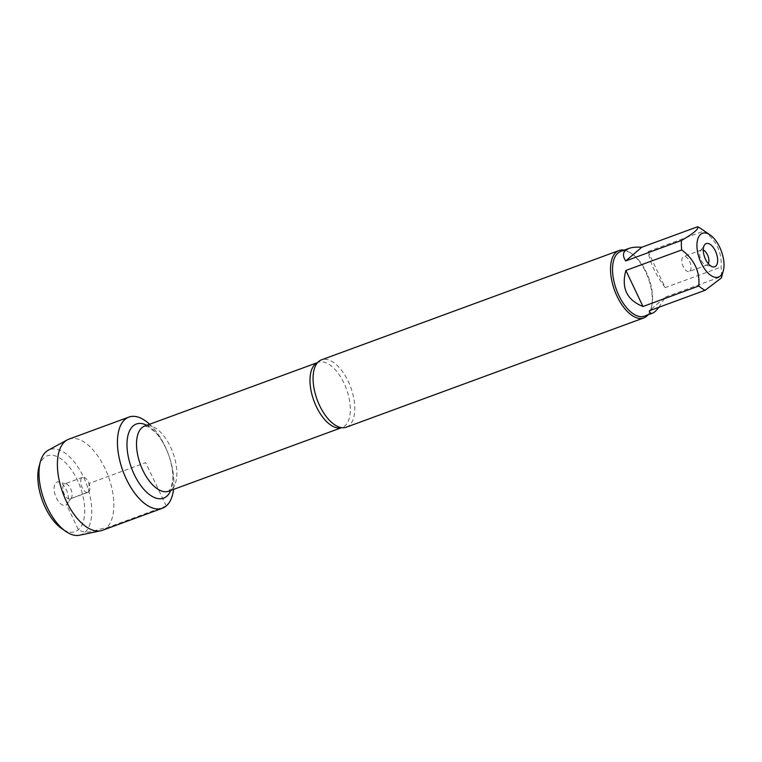 <?xml version="1.0" encoding="UTF-8"?>
<svg xmlns="http://www.w3.org/2000/svg" width="762" height="762" viewBox="0 0 762 762"><rect width="100%" height="100%" fill="white"/><g stroke="black" fill="none" stroke-linecap="round" stroke-linejoin="round"><path stroke-width="0.57" stroke-dasharray="3.81 2.86" d="M346.319 427.206A35.9 17.897 69.8 0 0 349.148 425.539A35.9 17.897 69.8 0 0 349.548 384.305A35.9 17.897 69.8 0 0 321.554 359.807M149.6 424.253A48.558 24.203 -110.2 0 1 166.802 450.266A48.558 24.203 -110.2 0 1 169.802 458.438A48.558 24.203 -110.2 0 1 173.536 489.404A48.558 24.203 -110.2 0 0 149.6 424.253M624.221 250.146A35.9 17.897 -110.2 0 1 630.926 253.108A35.9 17.897 -110.2 0 1 651.186 308.248A35.9 17.897 -110.2 0 1 647.986 314.849M658.863 307.276L665.417 297.094L649.338 310.772M665.417 297.094L721.252 276.587A34.461 17.183 69.8 0 0 721.052 267.081C722.214 252.546 716.509 240.525 703.936 231.038A34.461 17.183 69.8 0 0 700.926 228.638M721.347 277.968L721.252 276.587M665.226 287.598C655.92 275.234 650.215 263.223 648.1 251.546L665.226 287.598L721.052 267.081M648.1 251.546L703.936 231.038M620.678 251.441A34.461 17.183 -110.2 0 1 632.117 253.917A34.461 17.183 -110.2 0 1 651.567 306.857A34.461 17.183 -110.2 0 1 647.167 314.544A34.461 17.183 -110.2 0 1 644.452 316.144M703.278 250.041A7.982 3.981 69.8 0 0 701.535 249.955A7.982 3.981 69.8 0 0 700.449 250.841A7.982 3.981 69.8 0 0 700.554 258.813A7.982 3.981 69.8 0 0 705.641 264.966A7.982 3.981 69.8 0 0 707.041 264.938A7.982 3.981 69.8 0 0 707.669 264.566A7.982 3.981 69.8 0 0 708.317 263.738M689.829 271.12A7.982 3.981 69.8 0 0 689.915 261.957A7.982 3.981 69.8 0 0 683.695 256.508A7.982 3.981 69.8 0 0 683.066 256.88A7.982 3.981 69.8 0 0 682.485 264.69A7.982 3.981 69.8 0 0 682.981 266.033A7.982 3.981 69.8 0 0 689.2 271.482A7.982 3.981 69.8 0 0 689.829 271.12M68.875 439.15A48.558 24.203 -110.2 0 1 108.347 476.383A48.558 24.203 -110.2 0 1 102.375 530.314M79.429 535.238A45.396 22.631 69.8 0 0 86.611 484.365A45.396 22.631 69.8 0 0 48.206 450.247M88.678 491.966A7.982 3.981 69.8 0 0 89.268 484.156A7.982 3.981 69.8 0 0 88.773 482.813A7.982 3.981 69.8 0 0 82.553 477.364A7.982 3.981 69.8 0 0 81.563 486.223A7.982 3.981 69.8 0 0 88.049 492.338A7.982 3.981 69.8 0 0 88.678 491.966M70.847 498.519A7.982 3.981 69.8 0 0 71.295 498.015A7.982 3.981 69.8 0 0 71.199 490.033A7.982 3.981 69.8 0 0 66.104 483.889A7.982 3.981 69.8 0 0 64.713 483.918A7.982 3.981 69.8 0 0 63.732 492.776A7.982 3.981 69.8 0 0 70.218 498.891A7.982 3.981 69.8 0 0 70.847 498.519M56.045 482.641A12.363 6.163 -110.2 0 1 59.179 482.022A12.363 6.163 -110.2 0 1 67.066 491.547A12.363 6.163 -110.2 0 1 67.227 503.92A12.363 6.163 -110.2 0 1 66.523 504.711A12.363 6.163 -110.2 0 1 56.359 497.862A12.363 6.163 -110.2 0 1 56.045 482.641M39.024 466.668A40.367 20.126 -110.2 0 1 44.177 457.657A40.367 20.126 -110.2 0 1 82.706 495.005A40.367 20.126 -110.2 0 1 61.808 528.666M166.249 505.997L145.675 462.667L89.049 483.47L88.678 491.966L70.847 498.519L66.523 504.711L78.381 529.695C87.811 535.715 96.926 528.571 106.194 528.056L166.249 505.997M316.859 363.522L317.668 362.512A34.709 17.297 -110.2 0 1 318.202 362.312A34.709 17.297 -110.2 0 1 345.253 386.001A34.709 17.297 -110.2 0 1 344.872 425.853A34.709 17.297 -110.2 0 1 342.138 427.463A34.709 17.297 -110.2 0 1 341.557 427.653M169.802 458.438L169.564 457.667C172.05 465.715 173.126 472.992 172.784 479.488L171.231 487.642L168.65 491.204A34.709 17.297 69.8 0 0 171.383 489.595A34.709 17.297 69.8 0 0 171.774 449.732A34.709 17.297 69.8 0 0 144.713 426.053L149 427.101L155.61 432.473C160.01 437.197 163.849 443.379 167.116 451.018A39.491 19.688 -110.2 0 1 169.564 457.667A39.491 19.688 -110.2 0 1 170.726 490.442M146.79 425.291A39.491 19.688 -110.2 0 1 167.116 451.018L166.802 450.266M341.605 427.663L340.328 427.415M632.117 253.917L630.926 253.108M651.567 306.857L651.186 308.248M705.641 264.966L712.575 266.824M700.449 250.841L704.526 244.926M701.535 249.955L683.695 256.508M707.041 264.938L689.2 271.482M682.485 264.69L682.981 266.033M89.268 484.156L88.773 482.813M82.553 477.364L64.713 483.918M88.049 492.338L70.218 498.891M66.104 483.889L59.179 482.022M71.295 498.015L67.227 503.92"/><path stroke-width="1.14" d="M619.02 250.527L321.554 359.807A35.9 17.897 69.8 0 0 318.726 361.474A35.9 17.897 69.8 0 0 316.859 363.522A35.9 17.897 69.8 0 0 317.144 399.679A35.9 17.897 69.8 0 0 340.328 427.415A35.9 17.897 69.8 0 0 346.319 427.206L643.776 317.925A35.9 17.897 -110.2 0 1 614.601 290.398A35.9 17.897 -110.2 0 1 619.02 250.527A35.9 17.897 -110.2 0 1 624.221 250.146M166.249 505.997A48.558 24.203 -110.2 0 1 119.053 457.333A48.558 24.203 -110.2 0 1 149.6 424.253A48.558 24.203 -110.2 0 0 128.93 417.09A48.558 24.203 -110.2 0 0 125.101 419.348A48.558 24.203 -110.2 0 0 124.558 475.117A48.558 24.203 -110.2 0 0 162.42 508.254A48.558 24.203 -110.2 0 0 173.536 489.404A48.558 24.203 -110.2 0 1 166.249 505.997M647.986 314.849A35.9 17.897 -110.2 0 1 646.605 316.259A35.9 17.897 -110.2 0 1 643.776 317.925M715.708 266.205A12.363 6.163 -110.2 0 1 712.575 266.824A12.363 6.163 -110.2 0 1 704.688 257.299A12.363 6.163 -110.2 0 1 704.526 244.926A12.363 6.163 -110.2 0 1 714.966 250.136A12.363 6.163 -110.2 0 1 715.708 266.205M700.602 234.391A23.298 11.611 69.8 0 0 703.526 267.319A23.298 11.611 69.8 0 0 723.309 270.758A23.298 11.611 69.8 0 0 723.9 267.386A23.298 11.611 69.8 0 0 710.165 234.982A23.298 11.611 69.8 0 0 700.602 234.391M625.878 270.453C621.116 287.979 626.821 299.99 642.995 306.505L625.878 270.453L681.714 249.936C694.287 259.432 699.992 271.453 698.83 285.988A34.461 17.183 69.8 0 0 705.174 290.265L721.347 277.968M642.995 306.505L698.83 285.988M705.174 290.265L649.338 310.772C649.834 312.953 650.919 313.753 652.577 313.163C654.253 312.525 656.349 310.563 658.863 307.276M710.165 234.982L700.926 228.638A34.461 17.183 69.8 0 0 697.592 226.762C699.106 228.79 693.744 233.353 681.514 240.44A34.461 17.183 69.8 0 0 681.714 249.936M641.756 247.269C636.337 246.907 632.012 247.298 628.802 248.46L625.631 250.231C622.754 252.784 622.773 256.356 625.678 260.947L641.756 247.269L697.592 226.762M625.678 260.947L681.514 240.44M652.577 313.163L644.452 316.144A34.461 17.183 -110.2 0 1 617.582 292.627A34.461 17.183 -110.2 0 1 617.963 253.041A34.461 17.183 -110.2 0 1 620.678 251.441L628.802 248.46M708.317 263.738A7.982 3.981 69.8 0 0 708.022 256.07A7.982 3.981 69.8 0 0 703.278 250.041M162.42 508.254L102.375 530.314A48.558 24.203 -110.2 0 1 100.66 530.8A48.558 24.203 -110.2 0 1 63.846 495.538A48.558 24.203 -110.2 0 1 65.056 441.408A48.558 24.203 -110.2 0 1 67.256 439.884A48.558 24.203 -110.2 0 1 68.875 439.15L128.93 417.09M67.256 439.884L48.206 450.247A45.396 22.631 69.8 0 0 46.139 451.675A45.396 22.631 69.8 0 0 40.348 461.801A45.396 22.631 69.8 0 0 65.961 531.524A45.396 22.631 69.8 0 0 79.429 535.238L100.66 530.8M65.961 531.524L61.808 528.666A40.367 20.126 -110.2 0 1 39.024 466.668L40.348 461.801M341.557 427.653A34.709 17.297 -110.2 0 1 313.925 400.86A34.709 17.297 -110.2 0 1 317.64 362.541L144.713 426.053A34.709 17.297 69.8 0 0 140.446 464.591A34.709 17.297 69.8 0 0 168.65 491.204L341.605 427.663M170.726 490.442A39.491 19.688 -110.2 0 1 166.668 496.338A39.491 19.688 -110.2 0 1 129.55 461.982A39.491 19.688 -110.2 0 1 146.79 425.291M723.309 270.758L721.357 277.968"/></g></svg>
